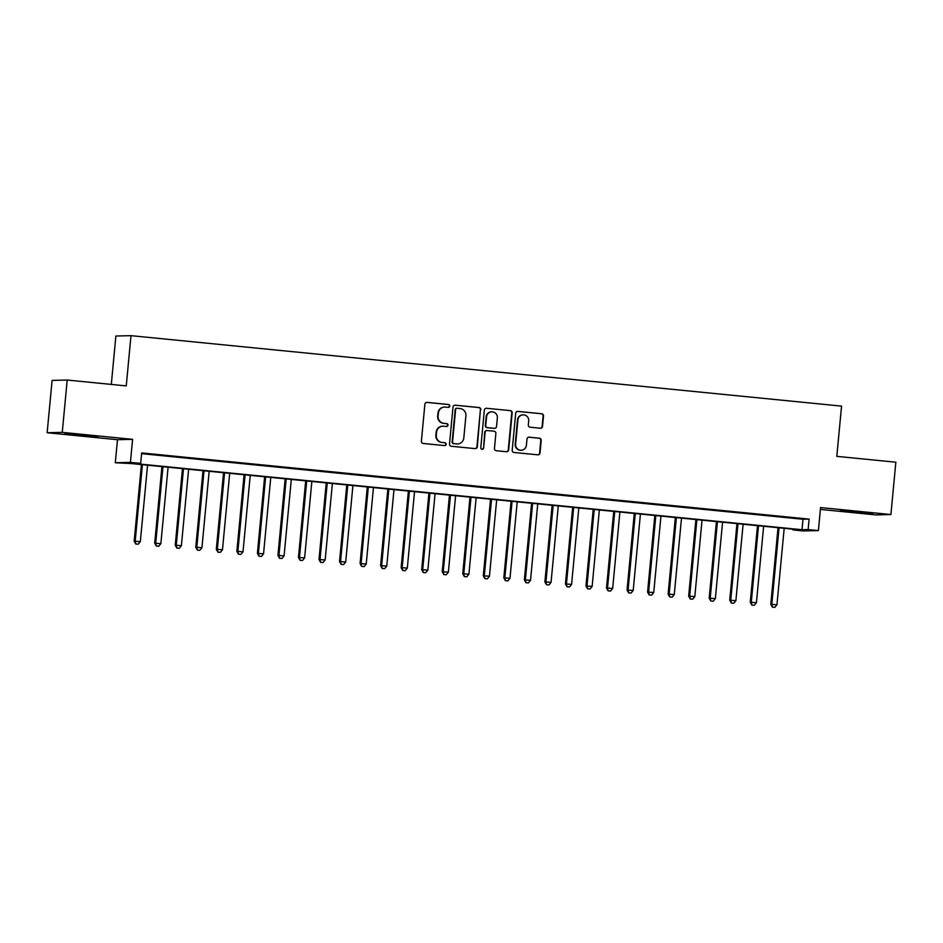 <?xml version="1.0" encoding="UTF-8"?>
<svg xmlns="http://www.w3.org/2000/svg" width="943" height="943" viewBox="0 0 943 943"><rect width="100%" height="100%" fill="white"/><g stroke="black" fill="none" stroke-linecap="round" stroke-linejoin="round"><path stroke-width="1.41" d="M449.787 406.079A1.45 1.414 88.6 0 0 448.514 404.5L427.096 402.378A2.063 2.027 88.6 0 0 424.88 404.241L421.391 441.218A2.063 2.027 88.6 0 0 423.207 443.469L444.624 445.603A1.45 1.414 88.6 0 0 446.169 444.294A1.45 1.414 88.6 0 0 444.896 442.727L442.126 442.444A6.601 6.483 88.6 0 1 436.303 435.23L436.585 432.153A6.601 6.483 88.6 0 1 443.658 426.212L446.428 426.484A1.45 1.414 88.6 0 0 447.984 425.187A1.45 1.414 88.6 0 0 446.699 423.607L443.929 423.336A6.601 6.483 88.6 0 1 438.106 416.122L438.389 413.046A6.601 6.483 88.6 0 1 445.461 407.105L448.243 407.376A1.45 1.414 88.6 0 0 449.787 406.079M448.208 407.376A1.45 1.414 88.6 0 0 448.102 404.512L426.684 402.39A2.063 2.027 88.6 0 0 426.649 402.39M444.589 445.591A1.45 1.414 88.6 0 0 444.495 442.727L442.126 442.444M446.393 426.484A1.45 1.414 88.6 0 0 446.298 423.619L443.929 423.336M859.839 511.99L840.319 510.528L866.994 513.346L872.982 513.617L859.839 511.99M84.587 435.124L65.067 433.65L91.754 436.479L97.73 436.739L84.587 435.124M540.315 428.228A2.063 2.027 88.6 0 0 542.531 426.377L543.51 415.993A2.063 2.027 88.6 0 0 541.695 413.741L517.907 411.384A2.063 2.027 88.6 0 0 515.691 413.234L512.202 450.224A2.063 2.027 88.6 0 0 514.018 452.475L537.805 454.832A2.063 2.027 88.6 0 0 540.021 452.982L541.199 440.452A2.063 2.027 88.6 0 0 539.384 438.189L529.2 437.187A2.063 2.027 88.6 0 0 526.984 439.037L526.406 445.249A5.517 5.422 88.6 0 1 521.137 450.235A5.517 5.422 88.6 0 1 515.621 444.188L517.919 419.835A5.517 5.422 88.6 0 1 523.176 414.849A5.517 5.422 88.6 0 1 528.705 420.908L528.316 424.963A2.063 2.027 88.6 0 0 530.143 427.214L540.315 428.228A2.063 2.027 88.6 0 0 542.119 426.389L543.097 416.004A2.063 2.027 88.6 0 0 541.282 413.753L517.495 411.396A2.063 2.027 88.6 0 0 517.459 411.396L517.907 411.384M808.116 529.565L818.394 530.591L803.283 530.944L793.016 529.931L799.134 529.789L131.702 463.602L115.305 462.73L130.417 462.376L140.684 463.39L134.566 463.532L801.998 529.718L808.116 529.565L809.106 519.11L141.674 452.923L140.684 463.39M67.212 380.041L62.262 432.365L47.15 432.731L52.101 380.406L67.212 380.041L126.244 385.899L130.994 335.661L841.557 406.115L836.806 456.353L895.85 462.2L890.899 514.536L820.563 507.558L818.394 530.591M47.15 432.731L117.486 439.709L132.598 439.344L62.262 432.365M132.598 439.344L130.417 462.376M480.824 409.781A2.063 2.027 88.6 0 0 478.997 407.529L455.21 405.172A2.063 2.027 88.6 0 0 453.005 407.022L449.505 444.012A2.063 2.027 88.6 0 0 451.332 446.263L475.119 448.62A2.063 2.027 88.6 0 0 477.323 446.77L480.411 409.792A2.063 2.027 88.6 0 0 478.596 407.541L454.809 405.184A2.063 2.027 88.6 0 0 454.762 405.172M486.553 408.272L510.34 410.629A2.063 2.027 88.6 0 1 512.167 412.893L508.666 449.87A2.063 2.027 88.6 0 1 506.462 451.732L496.277 450.719A2.063 2.027 88.6 0 1 494.462 448.467L495.877 433.462A2.063 2.027 88.6 0 0 494.049 431.21L487.307 430.538A2.063 2.027 88.6 0 0 485.091 432.401L483.618 448.008A1.45 1.414 88.6 0 1 482.238 449.316A1.45 1.414 88.6 0 1 480.789 447.736L484.348 410.134A2.063 2.027 88.6 0 1 486.553 408.272L510.34 410.629M820.386 509.409L875.788 514.902L890.899 514.536M160.286 455.127L146.943 453.937L160.286 455.127M180.82 457.166L167.477 455.976L180.82 457.166M201.354 459.206L188.011 458.003L201.354 459.206M221.888 461.245L208.544 460.043L221.888 461.245M242.422 463.272L229.078 462.082L242.422 463.272M262.967 465.312L249.624 464.121L262.967 465.312M283.501 467.351L270.158 466.148L283.501 467.351M304.035 469.39L290.692 468.188L304.035 469.39M324.569 471.417L311.225 470.227L324.569 471.417M345.103 473.457L331.771 472.266L345.103 473.457M365.648 475.496L352.305 474.294L365.648 475.496M386.182 477.535L372.839 476.333L386.182 477.535M406.716 479.563L393.372 478.372L406.716 479.563M427.25 481.602L413.906 480.411L427.25 481.602M447.795 483.641L434.452 482.439L447.795 483.641M468.329 485.68L454.986 484.478L468.329 485.68M488.863 487.72L475.52 486.517L488.863 487.72M509.397 489.747L496.053 488.557L509.397 489.747M529.931 491.786L516.587 490.584L529.931 491.786M550.476 493.826L537.133 492.623L550.476 493.826M571.01 495.865L557.667 494.662L571.01 495.865M591.544 497.892L578.2 496.702L591.544 497.892M612.078 499.931L598.734 498.729L612.078 499.931M632.623 501.971L619.28 500.768L632.623 501.971M653.157 504.01L639.814 502.808L653.157 504.01M673.691 506.037L660.348 504.847L673.691 506.037M694.225 508.077L680.881 506.874L694.225 508.077M714.759 510.116L701.415 508.914L714.759 510.116M735.304 512.155L721.961 510.953L735.304 512.155M755.838 514.183L742.495 512.992L755.838 514.183M776.372 516.222L763.028 515.019L776.372 516.222M141.603 453.666L802.988 519.251L809.106 519.11M783.562 517.059L796.906 518.261L783.562 517.059M130.994 335.661L115.883 336.014L111.309 384.414M793.087 529.188L793.016 529.931M117.486 439.709L115.305 462.73M802.988 519.251L801.998 529.718M444.683 407.081L444.283 407.081A6.601 6.483 88.6 0 0 437.988 413.046L438.389 413.046M443.528 423.348A6.601 6.483 88.6 0 1 437.693 416.134L437.988 413.046M442.88 426.189L442.467 426.201A6.601 6.483 88.6 0 0 436.185 432.165L436.585 432.153M441.713 442.456A6.601 6.483 88.6 0 1 435.89 435.242L436.185 432.165M475.154 448.62A2.063 2.027 88.6 0 0 476.91 446.782L480.411 409.792M457.155 408.26A1.45 1.414 88.6 0 0 455.61 409.568L452.546 442.031A1.45 1.414 88.6 0 0 453.819 443.611L456.742 443.894A6.601 6.483 88.6 0 0 463.815 437.965L465.913 415.769A6.601 6.483 88.6 0 0 460.078 408.555L457.155 408.26M456.754 408.272A1.45 1.414 88.6 0 0 455.198 409.568L455.61 409.568M457.52 443.929L457.107 443.929A6.601 6.483 88.6 0 1 456.329 443.905L453.406 443.611A1.45 1.414 88.6 0 1 452.133 442.043L455.198 409.568M506.497 451.732A2.063 2.027 88.6 0 0 508.265 449.882L511.754 412.904A2.063 2.027 88.6 0 0 509.939 410.641M487.059 430.527L486.647 430.538A2.063 2.027 88.6 0 0 484.678 432.401L483.618 448.008M482.038 449.304A1.45 1.414 88.6 0 0 483.205 448.019M497.35 417.902A5.517 5.422 88.6 0 0 491.822 411.843A5.517 5.422 88.6 0 0 486.564 416.83L485.751 425.411A2.063 2.027 88.6 0 0 487.578 427.662L494.332 428.334A2.063 2.027 88.6 0 0 496.537 426.484L497.35 417.902M491.822 411.843L491.409 411.855A5.517 5.422 88.6 0 0 486.152 416.841L486.564 416.83M494.568 428.346L494.167 428.358A2.063 2.027 88.6 0 1 493.92 428.346L487.166 427.674A2.063 2.027 88.6 0 1 485.339 425.423L486.152 416.841M523.176 414.849L522.776 414.861A5.517 5.422 88.6 0 0 517.507 419.847L517.919 419.835M521.137 450.235L520.736 450.247A5.517 5.422 88.6 0 1 515.208 444.2L517.507 419.847M537.84 454.844A2.063 2.027 88.6 0 0 539.608 452.994L540.787 440.464A2.063 2.027 88.6 0 0 538.972 438.2L528.787 437.198A2.063 2.027 88.6 0 0 528.752 437.187M141.415 464.569L134.177 541.152L140.33 541.636L147.556 465.182M142.417 464.663L135.191 541.129L135.757 544.017L138.22 544.205L136.169 544.005M140.33 541.636L138.22 544.205M135.757 544.017L134.177 541.152M161.948 466.608L154.711 543.18L160.864 543.675L168.09 467.209M162.962 466.702L155.725 543.156L156.302 546.056L158.754 546.245L156.703 546.044M160.864 543.675L158.754 546.245M156.302 546.056L154.711 543.18M182.482 468.636L175.245 545.219L181.398 545.702L188.624 469.249M183.496 468.742L176.27 545.195L176.836 548.083L179.3 548.284L177.237 548.083M181.398 545.702L179.3 548.284M176.836 548.083L175.245 545.219M203.016 470.675L195.779 547.258L201.932 547.742L209.169 471.288M204.03 470.781L196.804 547.235L197.37 550.123L199.833 550.323L197.782 550.111M201.932 547.742L199.833 550.323M197.37 550.123L195.779 547.258M223.562 472.714L216.312 549.298L222.477 549.781L229.703 473.327M224.564 472.808L217.338 549.274L217.904 552.162L220.367 552.35L218.316 552.15M222.477 549.781L220.367 552.35M217.904 552.162L216.312 549.298M244.096 474.753L236.858 551.325L243.011 551.82L250.237 475.355M245.097 474.848L237.872 551.301L238.438 554.201L240.901 554.39L238.85 554.189M243.011 551.82L240.901 554.39M238.438 554.201L236.858 551.325M264.629 476.781L257.392 553.364L263.545 553.847L270.771 477.394M265.643 476.887L258.406 553.341L258.983 556.229L261.447 556.429L259.384 556.229M263.545 553.847L261.447 556.429M258.983 556.229L257.392 553.364M285.163 478.82L277.926 555.403L284.079 555.887L291.304 479.433M286.177 478.926L278.951 555.38L279.517 558.268L281.981 558.468L279.93 558.256M284.079 555.887L281.981 558.468M279.517 558.268L277.926 555.403M305.697 480.859L298.459 557.443L304.613 557.926L311.85 481.472M306.711 480.954L299.485 557.419L300.051 560.307L302.514 560.496L300.463 560.295M304.613 557.926L302.514 560.496M300.051 560.307L298.459 557.443M326.243 482.899L319.005 559.47L325.158 559.965L332.384 483.5M327.245 482.993L320.019 559.447L320.585 562.346L323.048 562.535L320.997 562.334M325.158 559.965L323.048 562.535M320.585 562.346L319.005 559.47M346.776 484.926L339.539 561.509L345.692 561.993L352.918 485.539M347.778 485.032L340.553 561.486L341.13 564.374L343.582 564.574L341.531 564.374M345.692 561.993L343.582 564.574M341.13 564.374L339.539 561.509M367.31 486.965L360.073 563.549L366.226 564.032L373.452 487.578M368.324 487.071L361.098 563.525L361.664 566.413L364.128 566.613L362.065 566.401M366.226 564.032L364.128 566.613M361.664 566.413L360.073 563.549M387.844 489.004L380.607 565.588L386.76 566.071L393.985 489.617M388.858 489.099L381.632 565.564L382.198 568.452L384.661 568.641L382.61 568.44M386.76 566.071L384.661 568.641M382.198 568.452L380.607 565.588M408.39 491.044L401.14 567.615L407.305 568.11L414.531 491.645M409.392 491.138L402.166 567.592L402.732 570.491L405.195 570.68L403.144 570.48M407.305 568.11L405.195 570.68M402.732 570.491L401.14 567.615M428.924 493.071L421.686 569.655L427.839 570.138L435.065 493.684M429.925 493.177L422.7 569.631L423.266 572.519L425.729 572.719L423.678 572.519M427.839 570.138L425.729 572.719M423.266 572.519L421.686 569.655M449.457 495.11L442.22 571.694L448.373 572.177L455.599 495.723M450.471 495.216L443.234 571.67L443.811 574.558L446.275 574.759L444.212 574.546M448.373 572.177L446.275 574.759M443.811 574.558L442.22 571.694M469.991 497.15L462.754 573.733L468.907 574.216L476.132 497.763M471.005 497.244L463.779 573.709L464.345 576.597L466.809 576.786L464.758 576.586M468.907 574.216L466.809 576.786M464.345 576.597L462.754 573.733M490.525 499.189L483.287 575.76L489.441 576.256L496.678 499.79M491.539 499.283L484.313 575.737L484.879 578.637L487.342 578.825L485.291 578.625M489.441 576.256L487.342 578.825M484.879 578.637L483.287 575.76M511.071 501.216L503.821 577.8L509.986 578.283L517.212 501.829M512.073 501.322L504.847 577.776L505.413 580.664L507.876 580.864L505.825 580.664M509.986 578.283L507.876 580.864M505.413 580.664L503.821 577.8M531.604 503.256L524.367 579.839L530.52 580.322L537.746 503.868M532.606 503.362L525.381 579.815L525.958 582.703L528.41 582.904L526.359 582.691M530.52 580.322L528.41 582.904M525.958 582.703L524.367 579.839M552.138 505.295L544.901 581.878L551.054 582.361L558.28 505.908M553.152 505.389L545.926 581.855L546.492 584.743L548.956 584.931L546.893 584.731M551.054 582.361L548.956 584.931M546.492 584.743L544.901 581.878M572.672 507.334L565.435 583.906L571.588 584.401L578.813 507.935M573.686 507.428L566.46 583.882L567.026 586.782L569.489 586.97L567.438 586.77M571.588 584.401L569.489 586.97M567.026 586.782L565.435 583.906M593.206 509.361L585.968 585.945L592.133 586.428L599.359 509.974M594.22 509.468L586.994 585.921L587.56 588.809L590.023 589.01L587.972 588.809M592.133 586.428L590.023 589.01M587.56 588.809L585.968 585.945M613.752 511.401L606.514 587.984L612.667 588.467L619.893 512.014M614.753 511.507L607.528 587.961L608.094 590.848L610.557 591.049L608.506 590.837M612.667 588.467L610.557 591.049M608.094 590.848L606.514 587.984M634.285 513.44L627.048 590.023L633.201 590.507L640.427 514.053M635.299 513.534L628.062 590L628.639 592.888L631.091 593.076L629.04 592.876M633.201 590.507L631.091 593.076M628.639 592.888L627.048 590.023M654.819 515.479L647.582 592.063L653.735 592.546L660.96 516.08M655.833 515.573L648.607 592.027L649.173 594.927L651.637 595.116L649.574 594.915M653.735 592.546L651.637 595.116M649.173 594.927L647.582 592.063M675.353 517.507L668.115 594.09L674.269 594.573L681.506 518.12M676.367 517.613L669.141 594.066L669.707 596.954L672.17 597.155L670.119 596.954M674.269 594.573L672.17 597.155M669.707 596.954L668.115 594.09M695.899 519.546L688.649 596.129L694.814 596.613L702.04 520.159M696.901 519.652L689.675 596.106L690.241 598.994L692.704 599.194L690.653 598.982M694.814 596.613L692.704 599.194M690.241 598.994L688.649 596.129M716.432 521.585L709.195 598.168L715.348 598.652L722.574 522.198M717.434 521.679L710.209 598.145L710.774 601.033L713.238 601.221L711.187 601.021M715.348 598.652L713.238 601.221M710.774 601.033L709.195 598.168M736.966 523.624L729.729 600.208L735.882 600.691L743.108 524.225M737.98 523.719L730.742 600.172L731.32 603.072L733.784 603.261L731.721 603.06M735.882 600.691L733.784 603.261M731.32 603.072L729.729 600.208M757.5 525.652L750.263 602.235L756.416 602.718L763.641 526.265M758.514 525.758L751.288 602.212L751.854 605.1L754.317 605.3L752.266 605.1M756.416 602.718L754.317 605.3M751.854 605.1L750.263 602.235M778.034 527.691L770.796 604.274L776.949 604.758L784.187 528.304M779.048 527.797L771.822 604.251L772.388 607.139L774.851 607.339L772.8 607.127M776.949 604.758L774.851 607.339M772.388 607.139L770.796 604.274"/></g></svg>

